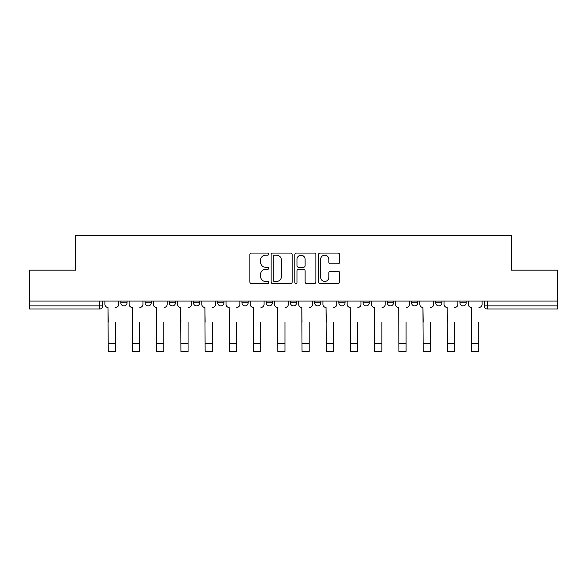 <?xml version="1.0" encoding="UTF-8"?>
<svg xmlns="http://www.w3.org/2000/svg" width="587" height="587" viewBox="0 0 587 587"><rect width="100%" height="100%" fill="white"/><g stroke="black" fill="none" stroke-linecap="round" stroke-linejoin="round"><path stroke-width="0.88" d="M268.655 254.127A1.064 1.064 0 0 0 267.584 253.063L251.39 253.063A1.526 1.526 0 0 0 249.864 254.582L249.864 282.024A1.526 1.526 0 0 0 251.39 283.55L267.584 283.55A1.064 1.064 0 0 0 268.655 282.479A1.064 1.064 0 0 0 267.584 281.415L265.493 281.415A4.879 4.879 0 0 1 260.613 276.536L260.613 274.246A4.879 4.879 0 0 1 265.493 269.374L267.584 269.374A1.064 1.064 0 0 0 268.655 268.303A1.064 1.064 0 0 0 267.584 267.239L265.493 267.239A4.879 4.879 0 0 1 260.613 262.36L260.613 260.07A4.879 4.879 0 0 1 265.493 255.198L267.584 255.198A1.064 1.064 0 0 0 268.655 254.127M387.295 301.072L387.295 302.782L393.51 302.782A3.104 3.104 0 0 1 390.399 305.886A3.104 3.104 0 0 1 387.295 302.782L387.295 301.072M314.617 301.072L314.617 302.782L320.832 302.782A3.104 3.104 0 0 1 317.728 305.886A3.104 3.104 0 0 1 314.617 302.782L314.617 301.072M266.168 301.072L266.168 302.782L272.383 302.782A3.104 3.104 0 0 1 269.272 305.886A3.104 3.104 0 0 1 266.168 302.782L266.168 301.072M241.947 301.072L241.947 302.782L248.154 302.782A3.104 3.104 0 0 1 245.05 305.886A3.104 3.104 0 0 1 241.947 302.782L241.947 301.072M193.49 302.782L193.49 301.072L193.49 302.782A3.104 3.104 0 0 0 196.601 305.886A3.104 3.104 0 0 1 193.49 302.782L199.705 302.782A3.104 3.104 0 0 1 196.601 305.886M145.04 302.782L145.04 301.072L145.04 302.782A3.104 3.104 0 0 0 148.144 305.886A3.104 3.104 0 0 1 145.04 302.782L151.255 302.782A3.104 3.104 0 0 1 148.144 305.886A3.104 3.104 0 0 0 151.255 302.782L151.255 301.072L151.255 302.782M338.046 263.805A1.526 1.526 0 0 0 339.572 262.286L339.572 254.582A1.526 1.526 0 0 0 338.046 253.063L320.062 253.063A1.526 1.526 0 0 0 318.536 254.582L318.536 282.024A1.526 1.526 0 0 0 320.062 283.55L338.046 283.55A1.526 1.526 0 0 0 339.572 282.024L339.572 272.728A1.526 1.526 0 0 0 338.046 271.201L330.349 271.201A1.526 1.526 0 0 0 328.823 272.728L328.823 277.335A4.08 4.08 0 0 1 324.75 281.415A4.08 4.08 0 0 1 320.671 277.335L320.671 259.271A4.08 4.08 0 0 1 324.75 255.198A4.08 4.08 0 0 1 328.823 259.271L328.823 262.286A1.526 1.526 0 0 0 330.349 263.805L338.046 263.805M29.35 301.072L29.35 270.167L75.628 270.167L75.628 235.541L511.372 235.541L511.372 270.167L557.65 270.167L557.65 301.072L29.35 301.072L29.35 305.886L102.806 305.886L102.806 301.072L102.806 305.886A3.104 3.104 0 0 1 99.695 308.989L29.35 308.989L29.35 305.886M292.165 254.582A1.526 1.526 0 0 0 290.638 253.063L272.654 253.063A1.526 1.526 0 0 0 271.128 254.582L271.128 282.024A1.526 1.526 0 0 0 272.654 283.55L290.638 283.55A1.526 1.526 0 0 0 292.165 282.024L292.165 254.582M296.362 253.063L314.346 253.063A1.526 1.526 0 0 1 315.872 254.582L315.872 282.024A1.526 1.526 0 0 1 314.346 283.55L306.649 283.55A1.526 1.526 0 0 1 305.123 282.024L305.123 270.893A1.526 1.526 0 0 0 303.596 269.374L298.49 269.374A1.526 1.526 0 0 0 296.971 270.893L296.971 282.479A1.064 1.064 0 0 1 295.899 283.55A1.064 1.064 0 0 1 294.835 282.479L294.835 254.582A1.526 1.526 0 0 1 296.362 253.063M484.194 301.072L484.194 305.886L557.65 305.886L557.65 308.989L487.305 308.989A3.104 3.104 0 0 1 484.194 305.886M557.65 301.072L557.65 305.886M466.181 301.072L466.181 302.782A3.104 3.104 0 0 1 463.077 305.886A3.104 3.104 0 0 1 459.973 302.782L466.181 302.782A3.104 3.104 0 0 1 463.077 305.886M459.973 301.072L459.973 302.782M441.96 301.072L441.96 302.782A3.104 3.104 0 0 1 438.856 305.886A3.104 3.104 0 0 1 435.745 302.782L441.96 302.782M435.745 301.072L435.745 302.782M417.731 301.072L417.731 302.782A3.104 3.104 0 0 1 414.627 305.886A3.104 3.104 0 0 1 411.524 302.782A3.104 3.104 0 0 0 414.627 305.886M411.524 301.072L411.524 302.782L417.731 302.782M393.51 301.072L393.51 302.782A3.104 3.104 0 0 1 390.399 305.886M369.282 301.072L369.282 302.782A3.104 3.104 0 0 1 366.178 305.886A3.104 3.104 0 0 1 363.067 302.782L369.282 302.782M363.067 301.072L363.067 302.782M345.053 301.072L345.053 302.782A3.104 3.104 0 0 1 341.95 305.886A3.104 3.104 0 0 1 338.846 302.782L345.053 302.782L345.053 301.072M338.846 301.072L338.846 302.782M320.832 301.072L320.832 302.782M296.604 301.072L296.604 302.782A3.104 3.104 0 0 1 293.5 305.886A3.104 3.104 0 0 1 290.396 302.782L296.604 302.782L296.604 301.072M290.396 301.072L290.396 302.782M272.383 302.782L272.383 301.072L272.383 302.782A3.104 3.104 0 0 1 269.272 305.886M248.154 302.782L248.154 301.072L248.154 302.782A3.104 3.104 0 0 1 245.05 305.886M223.933 301.072L223.933 302.782A3.104 3.104 0 0 1 220.822 305.886A3.104 3.104 0 0 1 217.718 302.782A3.104 3.104 0 0 0 220.822 305.886A3.104 3.104 0 0 0 223.933 302.782L223.933 301.072M217.718 301.072L217.718 302.782L223.933 302.782M199.705 301.072L199.705 302.782M175.476 301.072L175.476 302.782A3.104 3.104 0 0 1 172.373 305.886A3.104 3.104 0 0 1 169.269 302.782L175.476 302.782M169.269 301.072L169.269 302.782M127.027 301.072L127.027 302.782A3.104 3.104 0 0 1 123.923 305.886A3.104 3.104 0 0 1 120.819 302.782A3.104 3.104 0 0 0 123.923 305.886A3.104 3.104 0 0 0 127.027 302.782L127.027 301.072M120.819 301.072L120.819 302.782L127.027 302.782M99.695 301.072L99.695 308.989A3.104 3.104 0 0 0 102.806 305.886M274.334 255.198A1.064 1.064 0 0 0 273.263 256.262L273.263 280.344A1.064 1.064 0 0 0 274.334 281.415L276.543 281.415A4.879 4.879 0 0 0 281.422 276.536L281.422 260.07A4.879 4.879 0 0 0 276.543 255.198L274.334 255.198M305.123 259.351A4.08 4.08 0 0 0 301.043 255.272A4.08 4.08 0 0 0 296.971 259.351L296.971 265.713A1.526 1.526 0 0 0 298.49 267.239L303.596 267.239A1.526 1.526 0 0 0 305.123 265.713L305.123 259.351M104.897 304.33L104.897 301.072L104.897 304.33A3.104 3.104 0 0 0 108.008 307.434L108.235 322.19M108.008 307.434L108.235 351.459L115.382 351.459L115.382 322.19M118.721 304.33L118.721 301.072L118.721 304.33A3.104 3.104 0 0 1 115.617 307.434M115.382 351.459L108.235 351.459M129.125 304.33L129.125 301.072L129.125 304.33A3.104 3.104 0 0 0 132.229 307.434L132.464 322.19M132.229 307.434L132.464 351.459L139.603 351.459L139.603 322.19M142.942 304.33L142.942 301.072L142.942 304.33A3.104 3.104 0 0 1 139.838 307.434M153.346 304.33L153.346 301.072L153.346 304.33A3.104 3.104 0 0 0 156.458 307.434L156.685 322.19M156.458 307.434L156.685 351.459L163.832 351.459L163.832 322.19M167.17 304.33L167.17 301.072L167.17 304.33A3.104 3.104 0 0 1 164.066 307.434M139.603 351.459L132.464 351.459M163.832 351.459L156.685 351.459M177.575 304.33L177.575 301.072L177.575 304.33A3.104 3.104 0 0 0 180.679 307.434L180.913 322.19M180.679 307.434L180.913 351.459L188.06 351.459L188.06 322.19M191.399 304.33L191.399 301.072L191.399 304.33A3.104 3.104 0 0 1 188.288 307.434M201.803 304.33L201.803 301.072L201.803 304.33A3.104 3.104 0 0 0 204.907 307.434L205.142 322.19M204.907 307.434L205.142 351.459L212.281 351.459L212.281 322.19M215.62 304.33L215.62 301.072L215.62 304.33A3.104 3.104 0 0 1 212.516 307.434M226.024 304.33L226.024 301.072L226.024 304.33A3.104 3.104 0 0 0 229.135 307.434L229.363 322.19M229.135 307.434L229.363 351.459L236.51 351.459L236.51 322.19M239.848 304.33L239.848 301.072L239.848 304.33A3.104 3.104 0 0 1 236.744 307.434M188.06 351.459L180.913 351.459M212.281 351.459L205.142 351.459M236.51 351.459L229.363 351.459M250.253 304.33L250.253 301.072L250.253 304.33A3.104 3.104 0 0 0 253.357 307.434L253.591 322.19M253.357 307.434L253.591 351.459L260.731 351.459L260.731 322.19M264.069 304.33L264.069 301.072L264.069 304.33A3.104 3.104 0 0 1 260.966 307.434M260.731 351.459L253.591 351.459M274.474 304.33L274.474 301.072L274.474 304.33A3.104 3.104 0 0 0 277.585 307.434L277.812 322.19M277.585 307.434L277.812 351.459L284.959 351.459L284.959 322.19M288.298 304.33L288.298 301.072L288.298 304.33A3.104 3.104 0 0 1 285.194 307.434M284.959 351.459L277.812 351.459M298.702 304.33L298.702 301.072L298.702 304.33A3.104 3.104 0 0 0 301.806 307.434L302.041 322.19M301.806 307.434L302.041 351.459L309.188 351.459L309.188 322.19M312.526 304.33L312.526 301.072L312.526 304.33A3.104 3.104 0 0 1 309.415 307.434M309.188 351.459L302.041 351.459M322.931 304.33L322.931 301.072L322.931 304.33A3.104 3.104 0 0 0 326.034 307.434L326.269 322.19M326.034 307.434L326.269 351.459L333.409 351.459L333.409 322.19M336.747 304.33L336.747 301.072L336.747 304.33A3.104 3.104 0 0 1 333.643 307.434M333.409 351.459L326.269 351.459M347.152 304.33L347.152 301.072L347.152 304.33A3.104 3.104 0 0 0 350.256 307.434L350.49 322.19M350.256 307.434L350.49 351.459L357.637 351.459L357.637 322.19M360.976 304.33L360.976 301.072L360.976 304.33A3.104 3.104 0 0 1 357.865 307.434M357.637 351.459L350.49 351.459M371.38 304.33L371.38 301.072L371.38 304.33A3.104 3.104 0 0 0 374.484 307.434L374.719 322.19M374.484 307.434L374.719 351.459L381.858 351.459L381.858 322.19M385.197 304.33L385.197 301.072L385.197 304.33A3.104 3.104 0 0 1 382.093 307.434M381.858 351.459L374.719 351.459M395.601 304.33L395.601 301.072L395.601 304.33A3.104 3.104 0 0 0 398.712 307.434L398.94 322.19M398.712 307.434L398.94 351.459L406.087 351.459L406.087 322.19M409.425 304.33L409.425 301.072L409.425 304.33A3.104 3.104 0 0 1 406.321 307.434M406.087 351.459L398.94 351.459M419.83 304.33L419.83 301.072L419.83 304.33A3.104 3.104 0 0 0 422.933 307.434L423.168 322.19M422.933 307.434L423.168 351.459L430.315 351.459L430.315 322.19M433.654 304.33L433.654 301.072L433.654 304.33A3.104 3.104 0 0 1 430.542 307.434M430.315 351.459L423.168 351.459M444.058 304.33L444.058 301.072L444.058 304.33A3.104 3.104 0 0 0 447.162 307.434L447.397 322.19M447.162 307.434L447.397 351.459L454.536 351.459L454.536 322.19M457.875 304.33L457.875 301.072L457.875 304.33A3.104 3.104 0 0 1 454.771 307.434M454.536 351.459L447.397 351.459M468.279 304.33L468.279 301.072L468.279 304.33A3.104 3.104 0 0 0 471.383 307.434L471.618 322.19M471.383 307.434L471.618 351.459L478.765 351.459L478.765 322.19M482.103 304.33L482.103 301.072L482.103 304.33A3.104 3.104 0 0 1 478.992 307.434M478.765 351.459L471.618 351.459M487.305 301.072L487.305 308.989M115.382 343.622L108.235 343.622M139.603 343.622L132.464 343.622M163.832 343.622L156.685 343.622M188.06 343.622L180.913 343.622M212.281 343.622L205.142 343.622M236.51 343.622L229.363 343.622M260.731 343.622L253.591 343.622M284.959 343.622L277.812 343.622M309.188 343.622L302.041 343.622M333.409 343.622L326.269 343.622M357.637 343.622L350.49 343.622M381.858 343.622L374.719 343.622M406.087 343.622L398.94 343.622M430.315 343.622L423.168 343.622M454.536 343.622L447.397 343.622M478.765 343.622L471.618 343.622"/></g></svg>
